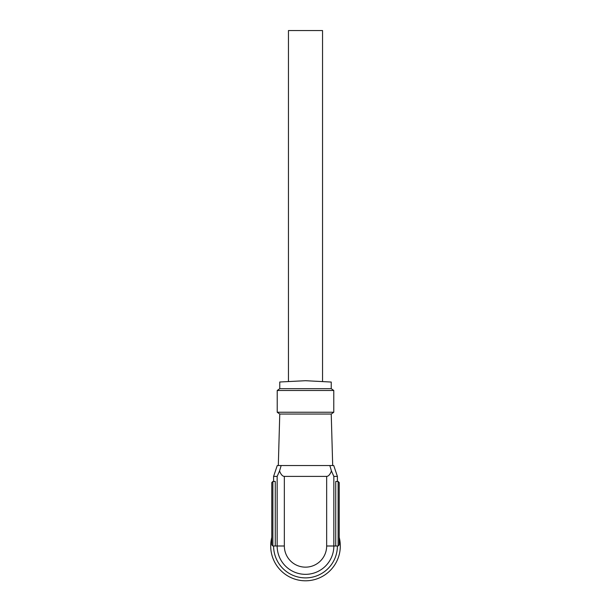<?xml version="1.0" encoding="UTF-8"?>
<svg xmlns="http://www.w3.org/2000/svg" width="611" height="611" viewBox="0 0 611 611"><rect width="100%" height="100%" fill="white"/><g stroke="black" fill="none" stroke-linecap="round" stroke-linejoin="round"><path stroke-width="0.92" d="M271.788 537.367A34.796 34.796 0 0 0 300.62 580.45A34.796 34.796 0 0 0 339.212 537.367M322.539 381.6L322.539 30.55L288.461 30.55L288.461 381.562M278.31 465.529L279.762 414.052L277.226 412.242L277.226 390.49L279.762 388.68L279.762 381.997L305.5 380.706L331.238 382.051L331.238 388.68L333.774 390.49L333.774 412.242L331.238 414.052L332.69 465.529M279.762 388.68L331.238 388.68M277.226 412.242L333.774 412.242M277.226 390.49L333.774 390.49M279.762 414.052L331.238 414.052M337.402 545.997A31.902 31.902 0 0 1 305.5 577.891A31.902 31.902 0 0 1 273.598 545.997M271.788 544.905L272.88 545.997L271.788 544.905L271.788 482.56L272.88 481.476L271.788 482.56L271.788 544.905M275.271 545.997L272.88 545.997L272.88 481.476L275.271 481.476L275.271 545.997L277.157 545.997L277.157 476.397L279.555 470.982C280.938 474.526 282.534 476.328 284.344 476.397L284.344 545.997A21.156 21.156 0 0 0 305.5 567.153A21.156 21.156 0 0 0 326.656 545.997L326.656 476.397L284.344 476.397M277.157 476.397L273.598 476.397L277.257 465.529L333.743 465.529L337.402 476.397L337.402 481.476M273.598 476.397L273.598 481.476M335.729 545.997L335.729 481.476L338.12 481.476L339.212 482.56L338.12 481.476L338.12 545.997L339.212 544.905L338.12 545.997L333.843 545.997A28.343 28.343 0 0 1 305.5 574.34A28.343 28.343 0 0 1 277.157 545.997L284.344 545.997M281.159 465.529L279.555 470.982M326.656 476.397C328.466 476.328 330.062 474.526 331.445 470.982L329.841 465.529M339.212 544.905L339.212 482.56M331.445 470.982L333.843 476.397L333.843 545.997L326.656 545.997M337.402 476.397L333.843 476.397"/></g></svg>
